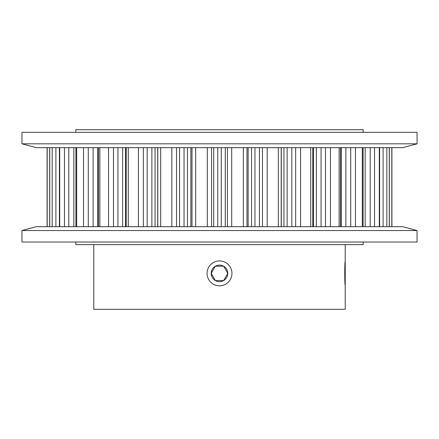 <?xml version="1.0" encoding="UTF-8"?>
<svg xmlns="http://www.w3.org/2000/svg" width="439" height="439" viewBox="0 0 439 439"><rect width="100%" height="100%" fill="white"/><g stroke="black" fill="none" stroke-linecap="round" stroke-linejoin="round"><path stroke-width="0.66" d="M345.213 244.644L345.213 261.523C344.604 260.793 344.604 285.965 345.213 285.229L345.213 309.297L93.787 309.297L93.787 244.644M363.174 132.32L363.174 129.703L75.826 129.703L75.826 132.32M75.826 242.026L75.826 244.644L363.174 244.644L363.174 242.026M47.094 226.683L47.094 147.663M49.673 226.683L49.673 147.663M59.386 226.683L59.386 147.663M75.909 226.683L75.909 147.663M98.512 226.683L98.512 147.663M126.212 226.683L126.212 147.663M417.05 230.535L21.95 230.535L21.95 242.026L417.05 242.026L417.05 230.535L402.684 226.683L36.316 226.683L21.95 230.535M21.95 143.816L417.05 143.816L417.05 132.32L21.95 132.32L21.95 143.816L36.316 147.663L402.684 147.663L417.05 143.816M227.501 273.892L223.649 280.559A8.297 8.297 0 0 0 227.797 273.376L223.649 280.559L215.351 280.559A8.297 8.297 0 0 0 223.649 280.559L215.351 280.559L211.203 273.376L215.351 266.193L223.649 266.193A8.297 8.297 0 0 0 211.203 273.376A8.297 8.297 0 0 0 215.351 280.559M215.055 280.049L211.203 273.376L215.351 266.193L223.649 266.193L227.797 273.376A8.297 8.297 0 0 0 223.649 266.193L227.797 273.376M219.5 285.827A12.451 12.451 0 0 0 231.951 273.376A12.451 12.451 0 0 0 219.5 260.925A12.451 12.451 0 0 0 207.049 273.376A12.451 12.451 0 0 0 219.5 285.827M345.213 260.925L345.213 285.827M207.312 226.683L207.312 147.663M211.593 226.683L211.593 147.663M195.662 226.683L195.662 147.663M192.002 226.683L192.002 147.663M190.861 226.683L190.861 147.663M187.458 226.683L187.458 147.663M184.04 226.683L184.04 147.663M179.578 226.683L179.578 147.663M176.533 226.683L176.533 147.663M171.825 226.683L171.825 147.663M160.685 226.683L160.685 147.663M157.799 226.683L157.799 147.663M157.711 226.683L157.711 147.663M155.066 226.683L155.066 147.663M151.872 226.683L151.872 147.663M147.175 226.683L147.175 147.663M143.355 226.683L143.355 147.663M138.417 226.683L138.417 147.663M128.276 226.683L128.276 147.663M125.494 226.683L125.494 147.663M122.662 226.683L122.662 147.663M117.926 226.683L117.926 147.663M113.498 226.683L113.498 147.663M108.554 226.683L108.554 147.663M99.851 226.683L99.851 147.663M97.688 226.683L97.688 147.663M93.117 226.683L93.117 147.663M88.277 226.683L88.277 147.663M83.542 226.683L83.542 147.663M76.66 226.683L76.66 147.663M73.834 226.683L73.834 147.663M68.791 226.683L68.791 147.663M64.473 226.683L64.473 147.663M59.709 226.683L59.709 147.663M55.896 226.683L55.896 147.663M52.175 226.683L52.175 147.663M49.739 226.683L49.739 147.663M47.192 226.683L47.192 147.663M391.807 226.683L391.807 147.663M389.261 226.683L389.261 147.663M386.825 226.683L386.825 147.663M383.104 226.683L383.104 147.663M379.291 226.683L379.291 147.663M374.527 226.683L374.527 147.663M370.209 226.683L370.209 147.663M365.166 226.683L365.166 147.663M362.34 226.683L362.34 147.663M355.458 226.683L355.458 147.663M350.723 226.683L350.723 147.663M345.883 226.683L345.883 147.663M341.312 226.683L341.312 147.663M339.149 226.683L339.149 147.663M330.446 226.683L330.446 147.663M325.502 226.683L325.502 147.663M321.074 226.683L321.074 147.663M316.338 226.683L316.338 147.663M313.506 226.683L313.506 147.663M310.724 226.683L310.724 147.663M300.583 226.683L300.583 147.663M295.645 226.683L295.645 147.663M291.825 226.683L291.825 147.663M287.128 226.683L287.128 147.663M283.934 226.683L283.934 147.663M281.289 226.683L281.289 147.663M281.201 226.683L281.201 147.663M278.315 226.683L278.315 147.663M267.175 226.683L267.175 147.663M262.467 226.683L262.467 147.663M259.422 226.683L259.422 147.663M254.96 226.683L254.96 147.663M251.542 226.683L251.542 147.663M248.139 226.683L248.139 147.663M246.998 226.683L246.998 147.663M243.338 226.683L243.338 147.663M231.688 226.683L231.688 147.663M227.407 226.683L227.407 147.663M225.267 226.683L225.267 147.663M221.251 226.683L221.251 147.663M217.749 226.683L217.749 147.663M213.733 226.683L213.733 147.663M391.906 226.683L391.906 147.663M389.327 226.683L389.327 147.663M379.614 226.683L379.614 147.663M363.091 226.683L363.091 147.663M340.488 226.683L340.488 147.663M312.787 226.683L312.787 147.663"/></g></svg>
